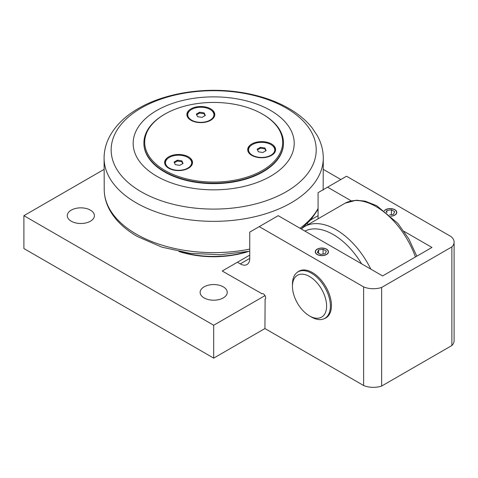 <?xml version="1.0" encoding="UTF-8"?>
<svg xmlns="http://www.w3.org/2000/svg" width="478" height="478" viewBox="0 0 478 478"><rect width="100%" height="100%" fill="white"/><g stroke="black" fill="none" stroke-linecap="round" stroke-linejoin="round"><path stroke-width="0.72" d="M326.611 306.075A24.157 13.946 60 0 1 309.529 315.934A24.157 13.946 60 0 1 292.452 286.352A24.157 13.946 60 0 1 309.529 276.487A24.157 13.946 60 0 1 326.611 306.075M309.529 315.934L311.429 317.028A26.84 15.499 -120 0 0 324.849 318.36A26.84 15.499 -120 0 0 330.406 306.075A26.84 15.499 -120 0 0 318.689 279.062A26.84 15.499 -120 0 0 298.009 271.868A26.84 15.499 -120 0 0 292.452 284.159L292.452 286.352M164.91 114.099L164.342 114.427A69.782 40.289 -0 0 0 143.902 142.916A69.782 40.289 -0 0 0 186.982 180.14A69.782 40.289 -0 0 0 263.031 171.405A69.782 40.289 -0 0 0 283.472 142.916A69.782 40.289 -0 0 0 263.031 114.427L262.464 114.099A68.981 39.823 180 0 1 262.464 170.419A68.981 39.823 180 0 1 164.91 170.419A68.981 39.823 180 0 1 164.91 114.099A68.981 39.823 180 0 1 262.464 114.099M283.472 143.137A69.782 40.289 180 0 1 283.472 143.358A69.782 40.289 180 0 1 213.69 183.648A69.782 40.289 180 0 1 143.902 143.358A69.782 40.289 180 0 1 143.902 143.137M190.967 120.265A13.958 8.06 180 0 1 186.88 114.571A13.958 8.06 180 0 1 200.838 106.51A13.958 8.06 180 0 1 214.795 114.571A13.958 8.06 180 0 1 206.179 122.015A13.958 8.06 180 0 1 190.967 120.265M214.759 115.12A13.958 8.06 -0 0 0 211.885 110.741M189.79 110.741A13.958 8.06 -0 0 0 186.91 115.12M168.71 168.232A13.958 8.06 180 0 1 164.617 162.532A13.958 8.06 180 0 1 178.575 154.472A13.958 8.06 180 0 1 192.532 162.532A13.958 8.06 180 0 1 183.916 169.977A13.958 8.06 180 0 1 168.71 168.232M192.503 163.082A13.958 8.06 -0 0 0 189.629 158.702M167.527 158.702A13.958 8.06 -0 0 0 164.653 163.082M251.781 155.38A13.958 8.06 180 0 1 247.694 149.68A13.958 8.06 180 0 1 261.651 141.619A13.958 8.06 180 0 1 275.609 149.68A13.958 8.06 180 0 1 266.993 157.125A13.958 8.06 180 0 1 251.781 155.38M275.573 150.229A13.958 8.06 -0 0 0 272.699 145.856M250.603 145.856A13.958 8.06 -0 0 0 247.724 150.229M156.754 110.484A80.519 46.486 -0 0 0 156.754 176.227A80.519 46.486 -0 0 0 270.626 176.227A80.519 46.486 -0 0 0 270.626 110.484A80.519 46.486 -0 0 0 156.754 110.484M273.631 153.814A13.085 7.552 -0 0 0 274.736 150.773L274.736 149.901A13.085 7.552 180 0 1 270.895 155.242A13.085 7.552 180 0 1 256.638 156.88A13.085 7.552 180 0 1 248.566 149.901A13.085 7.552 180 0 1 252.402 144.553A13.085 7.552 180 0 1 266.658 142.922A13.085 7.552 180 0 1 274.736 149.901M248.566 149.901L248.566 150.773A13.085 7.552 -0 0 0 249.671 153.814M190.555 166.667A13.085 7.552 -0 0 0 191.66 163.625L191.66 162.753A13.085 7.552 180 0 1 187.83 168.095A13.085 7.552 180 0 1 173.568 169.732A13.085 7.552 180 0 1 165.49 162.753A13.085 7.552 180 0 1 169.326 157.411A13.085 7.552 180 0 1 183.582 155.774A13.085 7.552 180 0 1 191.66 162.753M165.49 162.753L165.49 163.625A13.085 7.552 -0 0 0 166.601 166.667M257.481 149.895L260.45 148.186L264.937 148.879L265.822 150.779M212.818 118.705A13.085 7.552 -0 0 0 213.923 115.664L213.923 114.792A13.085 7.552 180 0 1 210.087 120.133A13.085 7.552 180 0 1 195.831 121.771A13.085 7.552 180 0 1 187.752 114.792A13.085 7.552 180 0 1 191.588 109.444A13.085 7.552 180 0 1 205.845 107.813A13.085 7.552 180 0 1 213.923 114.792M187.752 114.792L187.752 115.664A13.085 7.552 -0 0 0 188.858 118.705M196.667 114.786L199.637 113.071L204.124 113.77L205.008 115.67M174.41 162.747L177.374 161.032L181.867 161.731L182.745 163.631M177.374 160.16L181.867 160.853L183.068 163.446L179.782 165.346L175.289 164.647L174.088 162.054L177.374 160.16L177.374 161.032M181.867 160.853L181.867 161.731M199.637 112.199L204.124 112.892L205.325 115.485L202.039 117.379L197.551 116.686L196.344 114.093L199.637 112.199L199.637 113.071M204.124 112.892L204.124 113.77M260.45 147.308L264.937 148.001L266.138 150.594L262.852 152.494L258.359 151.795L257.158 149.202L260.45 147.308L260.45 148.186M264.937 148.001L264.937 148.879M363.621 286.896L363.621 385.513A16.521 9.542 0 0 0 381.647 386.063L381.647 287.445A16.521 9.542 180 0 1 363.621 286.896L259.237 226.632L278.214 215.674L382.597 275.937L431.945 247.449L404.012 231.328M318.073 218.482L318.073 192.664L346.538 176.227L450.921 236.491A16.521 9.542 180 0 1 454.1 242.119A16.521 9.542 180 0 1 451.871 246.905L451.871 345.522A16.521 9.542 0 0 0 454.1 340.736L454.1 242.119M327.561 187.185L351.27 200.874M381.647 287.445L451.871 246.905M326.534 254.529A6.596 3.812 180 0 1 319.34 255.354A6.596 3.812 180 0 1 315.271 251.834A6.596 3.812 180 0 1 317.201 249.14A6.596 3.812 180 0 1 324.395 248.315A6.596 3.812 180 0 1 328.464 251.834A6.596 3.812 180 0 1 326.534 254.529M384.348 210.619A6.596 3.812 180 0 1 385.525 209.693A6.596 3.812 180 0 1 392.713 208.868A6.596 3.812 180 0 1 396.788 212.387A6.596 3.812 180 0 1 394.858 215.082A6.596 3.812 180 0 1 390.974 216.17M363.621 385.513L264.932 328.535L265.111 299.276M261.896 293.701L222.228 271.008L237.411 262.243L240.261 263.886A13.42 7.75 -120 0 0 246.971 264.549A13.42 7.75 -120 0 0 249.749 258.407L249.749 232.111L259.237 226.632M261.717 293.809A3.221 1.858 60 0 1 261.801 293.749A3.221 1.858 60 0 1 265.021 295.613A3.221 1.858 60 0 1 265.021 299.33A3.221 1.858 60 0 1 264.932 299.377M297.543 272.161A26.977 15.571 60 0 1 298.887 271.205A26.977 15.571 60 0 1 319.674 278.435A26.977 15.571 60 0 1 331.451 305.579A26.977 15.571 60 0 1 325.865 317.93A26.977 15.571 60 0 1 324.365 318.623M451.871 345.522L381.647 386.063M213.69 358.124L213.69 325.249L23.9 215.674L23.9 248.548L213.69 358.124L264.932 328.535M310.73 219.91L318.073 215.674M237.411 262.243L249.749 255.121M307.211 223.65L308.328 224.296M23.9 215.674L104.049 169.403M323.331 169.403L340.844 179.519M223.28 286.842A13.563 7.827 180 0 1 227.247 292.375A13.563 7.827 180 0 1 218.876 299.61A13.563 7.827 180 0 1 204.1 297.914A13.563 7.827 180 0 1 200.127 292.375A13.563 7.827 180 0 1 208.498 285.145A13.563 7.827 180 0 1 223.28 286.842M90.426 210.141A13.563 7.827 180 0 1 94.399 215.674A13.563 7.827 180 0 1 86.028 222.909A13.563 7.827 180 0 1 71.246 221.212A13.563 7.827 180 0 1 67.273 215.674A13.563 7.827 180 0 1 75.644 208.444A13.563 7.827 180 0 1 90.426 210.141M246.552 251.87A72.471 41.837 180 0 1 180.821 251.87M248.417 251.512A71.126 41.066 180 0 1 178.957 251.512M265.021 295.613L213.69 325.249M384.432 210.684A6.596 3.812 180 0 1 385.525 209.854L385.525 209.854A6.596 3.812 180 0 1 385.591 209.812M394.786 209.812A6.596 3.812 180 0 1 394.858 209.854A6.596 3.812 180 0 1 396.788 212.465M315.271 251.912A6.596 3.812 180 0 1 317.201 249.295L317.201 249.295A6.596 3.812 180 0 1 317.273 249.259M326.462 249.259A6.596 3.812 180 0 1 326.534 249.295A6.596 3.812 180 0 1 328.464 251.912M386.905 212.614L386.905 210.487L391.392 209.794L394.679 211.694L393.478 214.287L389.57 214.891M391.392 209.794L391.392 214.61M386.188 212.035L386.905 210.487M384.479 210.714A6.405 3.699 180 0 1 385.662 209.77A6.405 3.699 180 0 1 394.72 209.77A6.405 3.699 180 0 1 394.72 215.004A6.405 3.699 180 0 1 390.861 216.068M326.355 251.141L325.154 253.734L320.666 254.427L317.374 252.527L318.581 249.934L323.068 249.241L326.355 251.141M323.068 249.241L323.068 254.051M318.581 253.221L318.581 249.934M326.396 254.451A6.405 3.699 180 0 1 317.338 254.451A6.405 3.699 180 0 1 317.338 249.217A6.405 3.699 180 0 1 326.396 249.217A6.405 3.699 180 0 1 326.396 254.451M370.82 269.144A62.779 36.244 -120 0 0 304.187 226.817L345.098 203.198A62.779 36.244 60 0 1 415.424 256.985M304.904 231.083A58.752 33.92 60 0 1 361.607 263.82M141.183 108.04A102.531 59.2 180 0 1 286.191 108.04A102.531 59.2 180 0 1 286.191 191.756A102.531 59.2 180 0 1 141.183 191.756A102.531 59.2 180 0 1 141.183 108.04M136.188 202.821A109.599 63.275 -0 0 0 255.873 216.474A109.599 63.275 -0 0 0 323.283 157.77C323.176 150.128 321.222 142.826 317.416 135.866L312.164 127.925C306.506 120.797 299.216 114.577 290.307 109.271C276.069 100.87 259.405 95.218 240.315 92.302C204.178 86.697 163.811 93.114 137.18 109.199C124.872 116.489 115.772 125.421 109.886 136.003C106.128 142.922 104.198 150.182 104.09 157.77A109.599 63.275 -0 0 0 136.188 202.821M249.749 249.11A109.468 63.198 180 0 1 136.284 234.124A109.468 63.198 180 0 1 104.228 190.047L104.09 157.77M318.073 208.474A109.468 63.198 180 0 1 300.047 228.275M249.749 258.407L240.261 263.886M345.098 203.198L356.331 200.222L365.078 201.136L376.682 205.683L397.839 223.346L408.827 238.904L416.798 256.196M301.224 228.962L304.187 226.817M300.304 270.548L298.009 271.868M327.143 317.034L324.849 318.36M283.472 143.358L283.472 142.916M143.902 143.358L143.902 142.916M323.152 190.047L323.283 157.77M318.073 209.292L310.981 219.623L301.2 228.944M249.749 251.243L220.149 254.732L190.059 253.328L161.767 247.114L137.395 236.526C124.34 228.986 114.959 219.874 109.247 209.179C106.032 203.019 104.359 196.637 104.228 190.047"/></g></svg>
